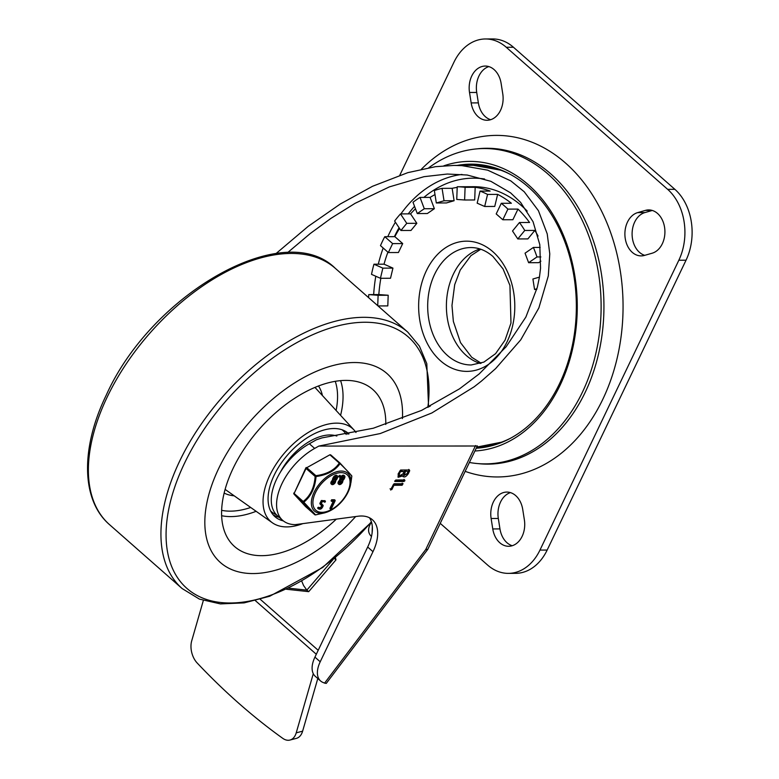 <?xml version="1.0" encoding="UTF-8"?>
<svg xmlns="http://www.w3.org/2000/svg" width="779" height="779" viewBox="0 0 779 779"><rect width="100%" height="100%" fill="white"/><g stroke="black" fill="none" stroke-linecap="round" stroke-linejoin="round"><path stroke-width="1.17" d="M510.449 492.62A21.88 16.155 -90.2 0 0 498.317 518.463L499.962 528.912A21.88 16.155 -90.2 0 0 506.983 542.72A21.88 16.155 -90.2 0 0 512.241 545.728M499.787 542.739A21.88 16.155 -90.2 0 0 508.648 546.283A21.88 16.155 -90.2 0 0 524.374 519.875L522.728 509.437A21.88 16.155 -90.2 0 0 515.708 495.619A21.88 16.155 -90.2 0 0 506.847 492.075A21.88 16.155 -90.2 0 0 491.121 518.493L492.766 528.931A21.88 16.155 -90.2 0 0 499.787 542.739M637.68 212.609A21.88 16.155 -90.2 0 0 625.157 230A21.88 16.155 -90.2 0 0 632.266 252.347A21.88 16.155 -90.2 0 0 641.127 255.892A21.88 16.155 -90.2 0 0 644.428 255.424L652.14 253.214A21.88 16.155 -90.2 0 0 664.653 235.813A21.88 16.155 -90.2 0 0 657.544 213.465A21.88 16.155 -90.2 0 0 648.693 209.921A21.88 16.155 -90.2 0 0 645.382 210.398L637.68 212.609L644.876 212.579A21.88 16.155 -90.2 0 0 632.363 229.98A21.88 16.155 -90.2 0 0 639.462 252.328A21.88 16.155 -90.2 0 0 644.73 255.337M471.168 102.916A21.88 16.155 -90.2 0 0 478.179 116.723A21.88 16.155 -90.2 0 0 487.041 120.268A21.88 16.155 -90.2 0 0 502.767 93.86L501.121 83.411A21.88 16.155 -90.2 0 0 494.11 69.604A21.88 16.155 -90.2 0 0 485.249 66.059A21.88 16.155 -90.2 0 0 469.513 92.467L471.168 102.916L478.364 102.886A21.88 16.155 -90.2 0 0 485.375 116.704A21.88 16.155 -90.2 0 0 490.634 119.703M488.852 66.595A21.88 16.155 -90.2 0 0 476.719 92.448L478.364 102.886M399.822 175.178L453.923 62.262A51.239 37.84 89.8 0 1 477.77 40.08A51.239 37.84 89.8 0 1 485.502 38.969A51.239 37.84 89.8 0 1 506.253 47.266L667.661 189.346A51.239 37.84 89.8 0 1 684.089 221.684A51.239 37.84 89.8 0 1 678.84 260.235L539.964 550.081A51.239 37.84 89.8 0 1 516.117 572.263A51.239 37.84 89.8 0 1 508.385 573.373A51.239 37.84 89.8 0 1 487.635 565.077L440.232 523.352M508.385 573.373L515.581 573.344A51.239 37.84 -90.2 0 0 523.313 572.234A51.239 37.84 -90.2 0 0 547.16 550.062L686.036 260.205A51.239 37.84 -90.2 0 0 691.285 221.655A51.239 37.84 -90.2 0 0 674.857 189.316L513.449 47.246A51.239 37.84 -90.2 0 0 492.708 38.95L485.502 38.969M465.151 471.353A170.786 126.12 -90.2 0 0 612.362 375.342A170.786 126.12 -90.2 0 0 565.525 163.035A170.786 126.12 -90.2 0 0 421.458 169.15M368.574 297.617A119.547 88.28 89.8 0 1 368.759 294.608L378.117 295.28L377.727 305.68M380.843 278.288A119.547 88.28 -90.2 0 0 378.837 294.569L368.759 294.608M371.515 274.364A119.547 88.28 89.8 0 1 373.949 264.208L382.859 268.142L380.434 278.288L371.515 274.364M387.913 252.172A119.547 88.28 -90.2 0 0 384.028 264.178L373.949 264.208M380.483 245.628A119.547 88.28 89.8 0 1 384.768 236.689L392.635 243.603L388.341 252.552L380.483 245.628M399.569 228.471A119.547 88.28 -90.2 0 0 394.846 236.65L384.768 236.689M394.632 221.041A119.547 88.28 89.8 0 1 400.484 213.904L406.765 223.339L400.912 230.477L394.632 221.041M415.47 208.782A119.547 88.28 -90.2 0 0 410.562 213.874L400.484 213.904M413.006 202.258A119.547 88.28 89.8 0 1 420.027 197.418L424.292 208.733L417.271 213.573L413.006 202.258M434.994 194.614A119.547 88.28 -90.2 0 0 430.105 197.389L420.027 197.418M434.361 190.563A119.547 88.28 89.8 0 1 442.073 188.352L444.03 200.768L436.318 202.978L434.361 190.563M457.205 187.398A119.547 88.28 -90.2 0 0 452.141 188.323L442.073 188.352M457.224 186.765A119.547 88.28 89.8 0 1 465.102 187.33L464.615 199.999L456.747 199.434L457.224 186.765L467.303 186.726A119.547 88.28 -90.2 0 0 466.319 186.726A119.547 88.28 -90.2 0 0 465.326 186.736M480.059 191.108A119.547 88.28 89.8 0 1 487.557 194.419L484.674 206.484L477.167 203.173L480.059 191.108L490.137 191.069A119.547 88.28 -90.2 0 0 475.18 187.301L465.102 187.33M538.065 236.066A119.547 88.28 -90.2 0 0 534.832 230.418L524.764 230.457L517.801 238.939L512.524 230.993L519.476 222.512L529.554 222.482A119.547 88.28 -90.2 0 0 517.986 209.093L507.908 209.123L502.806 219.756L496.194 213.933L501.286 203.3L511.365 203.27A119.547 88.28 -90.2 0 0 497.635 194.38L487.557 194.419M501.286 203.3A119.547 88.28 89.8 0 1 504.646 206.114A119.547 88.28 89.8 0 1 507.908 209.123M652.286 210.457L644.876 212.579M497.635 194.38L494.743 206.445L484.674 206.484M475.18 187.301L474.693 199.969L464.615 199.999M452.141 188.323L454.099 200.739L446.396 202.949L436.318 202.978M430.105 197.389L434.37 208.704L427.35 213.534L417.271 213.573M410.562 213.874L416.843 223.31L410.991 230.448L400.912 230.477M394.846 236.65L402.704 243.574L398.42 252.523L388.341 252.552M384.028 264.178L392.937 268.112L390.513 278.259L380.434 278.288M378.837 294.569L388.195 295.251L387.796 305.904L378.029 305.943M540.889 261.16L538.708 262.669L528.629 262.708L525.046 253.185L533.391 247.44A119.547 88.28 89.8 0 1 536.974 256.953L528.629 262.708M534.832 230.418L527.88 238.9L517.801 238.939M517.986 209.093L512.884 219.727L502.806 219.756M540.869 256.943L536.974 256.953M540.178 247.42L533.391 247.44M519.476 222.512A119.547 88.28 89.8 0 1 524.764 230.457M454.099 200.739L444.03 200.768M434.37 208.704L424.292 208.733M416.843 223.31L406.765 223.339M402.704 243.574L392.635 243.603M392.937 268.112L382.859 268.142M388.195 295.251L378.117 295.28M430.29 406.132L428.693 406.132L429.502 406.531M536.935 288.756L534.55 289.447L532.904 278.999L539.438 277.129M536.76 289.437L534.55 289.447M275.99 253.603L308.211 226.338L340.287 204.01L372.518 186.288L407.826 172.646L435.471 166.687L453.943 165.421L461.859 165.635L487.683 170.163L510.79 180.884L524.218 191.761L538.435 210.71L547.218 233.866L549.779 253.886L548.299 275.922L538.864 307.939L520.752 339.829L495.648 368.584L481.344 381.174L474.236 386.744L431.858 412.967L380.259 433.543L318.825 446.075L477.206 446.007M475.56 445.559L425.724 549.565L324.58 683.115L322.857 682.385A25.619 14.45 -48.6 0 1 320.568 680.953A25.619 14.45 -48.6 0 1 317.511 674.702A25.619 14.45 -48.6 0 1 320.218 661.78L372.975 551.688A42.699 24.091 131.4 0 0 376.15 525.046A42.699 24.091 131.4 0 0 372.391 519.729A42.699 24.091 131.4 0 0 358.009 516.234L295.368 524.627A49.096 27.703 131.4 0 1 282.67 520.333A49.096 27.703 131.4 0 1 281.19 485.336A49.096 27.703 131.4 0 1 314.658 448.422A710.623 400.951 -48.6 0 0 318.825 446.075M369.441 517.753A42.699 24.091 -48.6 0 1 370.862 520.382A42.699 24.091 -48.6 0 1 367.678 547.033L314.93 657.125A25.619 14.45 131.4 0 0 312.213 670.047A25.619 14.45 131.4 0 0 315.281 676.299L320.568 680.953M282.67 520.333L277.373 515.669A49.096 27.703 -48.6 0 1 275.902 480.682A49.096 27.703 -48.6 0 1 309.36 443.767A710.623 400.951 131.4 0 0 316.381 439.794L322.009 437.886L373.316 428.226L421.595 410.387L459.474 388.857L479.163 373.949L506.107 346.801L525.874 317.053L537.335 287.247L539.477 276.925L540.538 268.288L539.798 244.635L533.06 221.733L520.615 202.404L510.576 192.851L490.867 181.322L467.166 175.022L447.331 174.029L424.039 176.677L389.305 186.911L355.078 203.329L331.007 218.334L310.217 233.554L287.519 252.698M425.724 549.565L427.788 549.331L477.352 445.88M324.58 683.115L326.265 683.407L427.729 549.419M527.188 211.07A119.547 88.28 -90.2 0 0 521.92 206.055A119.547 88.28 -90.2 0 0 473.515 186.697L466.319 186.726M408.235 473.817C405.781 477.118 403.95 477.819 402.762 475.911L398.225 477.274L398.157 473.846L400.61 470.019L409.442 469.99L409.696 470.769L408.235 473.817L407.573 473.233L402.85 476.368M403.123 476.729L402.1 475.336L397.933 476.933M409.442 469.99L409.696 470.769L409.033 470.185L407.573 473.233M394.739 481.237L395.839 479.991L404.671 479.961L404.914 480.731L403.921 481.51L394.846 481.461M404.671 479.961L404.914 480.731L404.262 480.146L403.259 480.935L394.768 480.955M402.879 483.701L402.13 485.259L393.921 485.288L391.866 489.553L390.707 489.397L394.038 483.73L403.113 483.778M390.717 490.088L390.707 489.397M403.064 473.836L404.155 471.558L399.822 470.993L398.741 473.262L398.79 475.297L399.452 475.881L403.064 473.836M404.155 471.558L400.484 471.577L399.822 470.993M400.484 471.577L399.403 473.846L399.452 475.881M406.989 473.817L408.079 471.548L404.729 470.974L403.678 474.732L404.34 475.317L406.989 473.817M408.079 471.548L404.729 470.974M405.392 471.558L404.34 475.317M408.78 469.406L409.033 470.185M404.009 479.377L404.262 480.146M402.217 483.116L401.467 484.674L393.259 484.704L391.233 488.93M393.921 485.288L393.259 484.704M391.847 489.475L390.045 488.813M474.898 451.002A144.865 106.976 -90.2 0 0 573.51 344.62A144.865 106.976 -90.2 0 0 528.464 184.847A144.865 106.976 -90.2 0 0 443.835 165.82M476.222 448.237A142.119 104.951 -90.2 0 0 572.701 343.695A142.119 104.951 -90.2 0 0 528.474 187.145A142.119 104.951 -90.2 0 0 457.215 165.411M469.396 462.473A157.67 116.431 -90.2 0 0 593.929 361.076A157.67 116.431 -90.2 0 0 548.007 174.068A157.67 116.431 -90.2 0 0 428.849 167.699M289.963 740.05L296.361 738.375A17.08 10.809 -104.7 0 0 297.208 738.093A17.08 10.809 -104.7 0 0 302.622 731.169L296.224 732.844A17.08 10.809 75.3 0 1 290.82 739.768A17.08 10.809 75.3 0 1 289.963 740.05A17.08 10.809 75.3 0 1 282.748 738.336A668.84 423.474 75.3 0 1 197.214 663.046A17.08 10.809 75.3 0 1 191.741 652.559A17.08 10.809 75.3 0 1 191.712 640.844L203.329 600.521M316.303 654.263L255.346 600.609M317.793 678.519L302.622 731.169M296.224 732.844L313.285 673.679M301.746 581.173L303.576 585.526L306.838 590.141L333.246 559.371M286.458 589.255L308.708 591.66L335.992 559.858L334.318 558.494M335.992 559.858L335.428 557.579M308.708 591.66L306.838 590.141L288.688 588.174M260.254 599.294L318.202 650.299M335.282 268.307C284.189 217.584 151.652 293.751 106.314 395.021C80.558 447.886 80.997 500.147 109.596 524.705A170.786 96.362 -48.6 0 1 107.278 396.881A170.786 96.362 -48.6 0 1 335.282 268.307L407.836 332.175A170.786 96.362 131.4 0 0 179.842 460.74A170.786 96.362 131.4 0 0 182.15 588.573L199.414 599.1L220.389 603.9L244.119 602.888L269.729 596.237L322.73 567.443L371.476 522.096C367.63 528.016 367.63 532.817 371.456 536.488M372.119 532.826L372.313 526.585M218.772 468.306A125.955 71.064 131.4 0 0 220.476 562.584A125.955 71.064 131.4 0 0 355.662 516.545A125.955 71.064 -48.6 0 1 220.476 562.584A125.955 71.064 -48.6 0 1 218.772 468.306A125.955 71.064 -48.6 0 1 386.92 373.492A125.955 71.064 131.4 0 0 218.772 468.306M402.412 418.586A125.955 71.064 131.4 0 0 386.92 373.492A125.955 71.064 -48.6 0 1 402.412 418.586M336.324 519.135A104.61 59.019 -48.6 0 1 229.688 541.21A104.61 59.019 -48.6 0 1 233.164 468.257A104.61 59.019 -48.6 0 1 366.89 385.342A104.61 59.019 -48.6 0 1 385.78 424.487M302.836 523.624A61.911 34.928 -48.6 0 1 272.387 522.797A61.911 34.928 -48.6 0 1 269.894 475.161A61.911 34.928 -48.6 0 1 312.301 430.154A61.911 34.928 -48.6 0 1 354.046 430.027A61.911 34.928 -48.6 0 1 355.993 432.511M283.352 520.898A55.504 31.316 -48.6 0 1 274.958 516.681A55.504 31.316 -48.6 0 1 274.208 475.141A55.504 31.316 -48.6 0 1 348.31 433.358A55.504 31.316 -48.6 0 1 348.943 433.952M339.946 463.018L330.909 455.072A1.071 0.604 -48.6 0 0 330.189 455.072L339.274 463.067A1.071 0.701 34.8 0 1 340.043 463.632C347.23 470.565 351.144 474.8 351.806 476.329A1.071 1.071 0 0 0 351.68 475.726L351.68 475.726A1.071 1.052 151.5 0 1 351.806 476.329L350.472 485.083C346.84 497.966 338.865 507.032 326.537 512.27A25.171 14.207 131.4 0 0 350.472 485.083A25.171 14.207 131.4 0 0 350.852 481.519A25.171 14.207 131.4 0 0 341.173 471.061A25.171 14.207 131.4 0 0 311.347 502.796A25.171 14.207 131.4 0 0 321.026 513.254A25.171 14.207 131.4 0 0 326.537 512.27L315.573 514.88L303.81 502.182A1.071 0.623 -128.9 0 1 303.206 501.452L294.121 493.458L306.059 468.452L315.144 476.456A1.071 0.604 -48.6 0 1 315.875 475.677L306.79 467.682L329.634 454.936M315.524 514.89L315.573 514.88A1.071 1.052 151.5 0 1 314.677 514.617L305.592 506.623L294.111 494.227L303.197 502.221A1.071 0.604 -48.6 0 1 303.206 501.452M350.939 482.668L351.806 476.329M339.274 463.067A1.071 0.604 -48.6 0 1 339.995 463.067A1.071 0.526 -45.2 0 1 340.024 463.086L340.024 463.086A1.071 1.071 0 0 0 339.975 463.038L330.89 455.043A1.071 1.071 0 0 0 329.673 454.907L306.79 467.682A1.071 0.604 -48.6 0 0 306.059 468.452L306.118 467.867M332.409 483.077A1.412 0.798 131.4 0 0 333.938 481.88A1.412 0.798 131.4 0 0 334.084 481.169M332.555 482.367A1.412 0.798 -48.6 0 1 334.444 481.295A1.412 0.798 -48.6 0 1 334.473 482.347A1.412 0.798 -48.6 0 1 332.575 483.418A1.412 0.798 -48.6 0 1 332.555 482.367M336.129 478.871A1.412 0.798 -48.6 0 1 334.24 479.932A1.412 0.798 -48.6 0 1 334.22 478.871L334.639 477.994A1.412 0.798 -48.6 0 1 336.528 476.923A1.412 0.798 -48.6 0 1 336.547 477.994L336.129 478.871L335.603 478.403L336.022 477.527A1.412 0.798 131.4 0 0 336.168 476.806M334.074 479.591A1.412 0.798 131.4 0 0 335.603 478.403M331.484 484.119A2.746 1.548 -48.6 0 1 331.172 483.944A2.746 1.548 -48.6 0 1 330.9 483.506A2.746 1.548 -48.6 0 1 332.438 480.273L332.614 480.156A20.682 11.666 131.4 0 0 332.565 480.03A2.717 1.529 -48.6 0 1 332.799 478.413L333.217 477.546A2.746 1.548 -48.6 0 1 336.879 475.472A2.746 1.548 -48.6 0 1 337.093 475.765M332.974 480.74L333.139 480.614A20.682 11.666 131.4 0 0 333.091 480.497A2.717 1.529 -48.6 0 1 333.324 478.881L333.743 478.004A2.746 1.548 -48.6 0 1 337.404 475.94A2.746 1.548 -48.6 0 1 337.443 477.985L337.034 478.861A2.697 1.519 -48.6 0 1 335.72 480.477L335.554 480.604A22.776 12.853 131.4 0 0 335.603 480.731A2.746 1.548 -48.6 0 1 334.366 483.691A2.746 1.548 -48.6 0 1 331.698 484.411A2.746 1.548 -48.6 0 1 331.426 483.973A2.746 1.548 -48.6 0 1 332.974 480.74L332.438 480.273M339.586 483.038A1.412 0.798 131.4 0 0 341.114 481.841A1.412 0.798 131.4 0 0 341.26 481.13M339.732 482.328A1.412 0.798 -48.6 0 1 341.621 481.247A1.412 0.798 -48.6 0 1 341.64 482.308A1.412 0.798 -48.6 0 1 339.751 483.379A1.412 0.798 -48.6 0 1 339.732 482.328M341.815 477.955A1.412 0.798 -48.6 0 1 343.705 476.884A1.412 0.798 -48.6 0 1 343.724 477.946L343.305 478.822A1.412 0.798 -48.6 0 1 341.416 479.893A1.412 0.798 -48.6 0 1 341.397 478.832L341.815 477.955M341.241 479.552A1.412 0.798 131.4 0 0 342.779 478.355L343.198 477.478A1.412 0.798 131.4 0 0 343.344 476.758M338.661 484.08A2.746 1.548 -48.6 0 1 338.349 483.905A2.746 1.548 -48.6 0 1 338.076 483.467A2.746 1.548 -48.6 0 1 339.615 480.234L339.79 480.107A20.682 11.666 131.4 0 0 339.732 479.981A2.717 1.529 -48.6 0 1 339.975 478.374L340.384 477.498A2.746 1.548 -48.6 0 1 344.055 475.433A2.746 1.548 -48.6 0 1 344.269 475.716M340.141 480.701L340.316 480.575A20.682 11.666 131.4 0 0 340.267 480.448A2.717 1.529 -48.6 0 1 340.501 478.832L340.92 477.965A2.746 1.548 -48.6 0 1 344.581 475.901A2.746 1.548 -48.6 0 1 344.62 477.946L344.201 478.812A2.697 1.519 -48.6 0 1 342.896 480.429L342.721 480.555A22.776 12.853 131.4 0 0 342.779 480.682A2.746 1.548 -48.6 0 1 341.543 483.652A2.746 1.548 -48.6 0 1 338.875 484.363A2.746 1.548 -48.6 0 1 338.602 483.934A2.746 1.548 -48.6 0 1 340.141 480.701L339.615 480.234M340.267 480.448L339.732 479.981M340.316 480.575L339.79 480.107M333.091 480.497L332.565 480.03M333.139 480.614L332.614 480.156M340.433 476.232L339.332 476.67L340.433 476.232L339.011 475.765L339.907 475.765M340.228 476.66L339.332 476.67L339.011 475.765M339.693 476.203L338.797 476.203M325.184 502.017L324.492 502.163C322.964 500.926 321.961 501.423 321.484 503.643L323.188 505.659C322.068 508.814 320.442 509.846 318.309 508.775L318.971 507.742C320.802 508.502 321.815 507.879 322 505.873L320.383 503.877L321.902 500.975L325.437 501.248L325.184 502.017L324.181 501.793M317.783 508.317L317.803 507.645L318.212 508.687M318.309 508.775L318.971 507.742M317.803 507.645L318.436 507.275L317.803 507.645L318.338 508.112M318.436 507.275L318.426 507.256C320.276 508.035 321.289 507.411 321.464 505.405L320.208 504.237M320.685 504.656L319.857 503.409L321.376 500.507L324.901 500.78M324.775 500.605L325.437 501.248M324.492 502.163L323.967 501.695L324.658 501.549L323.898 501.588M322.827 505.113L323.188 505.659M322.292 504.646L322.662 505.191L322.292 504.646M331.611 501.286L332.156 500.245L334.96 500.225L335.145 500.77L331.406 508.619L330.51 508.619L333.987 501.335L331.533 501.345M330.88 508.151L329.984 508.161L333.237 501.335M331.085 500.819L331.63 499.777L334.434 499.758L335.145 500.77M331.406 508.619L329.984 508.161M351.524 475.55L339.566 462.638C334.863 470.029 326.742 474.401 315.193 475.765C314.473 487.459 310.334 496.135 302.768 501.803L314.716 514.705M315.144 476.456L316.04 476.553L315.875 475.677M303.197 502.221A1.071 0.526 -45.2 0 0 303.81 502.182C310.977 496.437 315.057 487.888 316.04 476.553C327.219 474.947 335.223 470.643 340.043 463.632A1.071 0.526 -45.2 0 0 340.024 463.086L351.68 475.726M651.994 210.369L645.382 210.398M476.719 92.448L469.513 92.467M547.16 550.062L539.964 550.081M674.857 189.316L667.661 189.346M478.004 463.602A157.933 116.626 -90.2 0 0 597.746 357.298A157.933 116.626 -90.2 0 0 550.734 173.844A157.933 116.626 -90.2 0 0 476.952 148.867M479.981 248.968A58.707 43.351 -90.2 0 0 447.049 295.923A58.707 43.351 -90.2 0 0 466.173 355.399A58.707 43.351 -90.2 0 0 480.361 363.481M471.227 364.971A58.707 43.351 89.8 0 1 447.458 355.467A58.707 43.351 89.8 0 1 429.433 289.622A58.707 43.351 89.8 0 1 470.837 247.556C478.627 247.527 485.999 250.517 492.951 256.495L503.059 268.94L509.933 285.396L510.975 323.061L505.035 340.189L495.59 353.656L483.886 362.108L471.227 364.971M492.864 251.705A65.115 48.084 -90.2 0 0 426.366 270.751A65.115 48.084 -90.2 0 0 440.573 360.843A65.115 48.084 -90.2 0 0 507.071 341.796A65.115 48.084 -90.2 0 0 492.864 251.705M678.84 260.235L686.036 260.205M506.253 47.266L513.449 47.246M498.317 518.463L491.121 518.493M499.962 528.912L492.766 528.931M502.007 170.406L473.447 165.352A140.902 104.045 89.8 0 1 509.729 174.058M367.678 547.033L372.975 551.688M462.015 174.438A132.362 97.745 -90.2 0 0 400.883 213.904M395.411 222.2A132.362 97.745 -90.2 0 0 387.786 236.68M383.18 248.004A132.362 97.745 -90.2 0 0 378.292 264.198M375.79 276.243A132.362 97.745 -90.2 0 0 373.657 294.589M394.398 236.65A128.087 94.59 89.8 0 1 399.072 227.711M408.245 213.874A128.087 94.59 89.8 0 1 414.555 206.357M423.883 197.408A128.087 94.59 89.8 0 1 484.606 179.014M309.36 443.767L314.658 448.422M320.218 661.78L314.93 657.125M510.615 438.197A140.902 104.045 89.8 0 1 476.767 447.107L502.913 441.907M399.403 473.846L398.741 473.262M404.311 473.827L403.649 473.243M403.921 481.51L403.259 480.935M402.13 485.259L401.467 484.674M371.379 521.774A167.504 94.512 -48.6 0 1 207.389 599.762A167.504 94.512 -48.6 0 1 184.623 462.999A167.504 94.512 -48.6 0 1 340.939 325.145A167.504 94.512 -48.6 0 1 427.827 407.378M340.589 380.6A94.561 53.352 -48.6 0 1 340.579 415.343M335.243 381.291A90.354 50.986 -48.6 0 1 336.1 410.465M318.475 385.946A72.223 40.751 -48.6 0 1 322.428 395.557M314.891 387.387A67.968 38.356 -48.6 0 1 315.631 388.146L354.046 430.027M272.387 522.797L225.978 490.01A67.968 38.356 -48.6 0 1 225.121 489.378M346.11 431.702A55.504 31.316 -48.6 0 1 347.843 434.156M341.991 429.745A54.082 30.517 -48.6 0 1 346.227 434.458M276.418 514.753A54.082 30.517 -48.6 0 1 270.576 510.878M280.382 472.201A47.11 26.583 -48.6 0 1 336.83 436.036M279.184 517.266A55.504 31.316 -48.6 0 1 273.049 514.715M234.187 495.814A72.223 40.751 -48.6 0 1 224.148 493.107M250.702 507.48A90.354 50.986 -48.6 0 1 221.655 510.333M256.116 511.306A94.561 53.352 -48.6 0 1 221.655 515.717M306.118 467.799L306.274 467.507A1.071 1.071 0 0 0 305.816 467.994L294.121 493.458A1.071 0.604 -48.6 0 0 294.111 494.227A1.071 0.876 137.2 0 1 293.868 493.74M293.907 492.951L293.878 492.99A1.071 1.071 0 0 0 294.063 494.178L305.534 506.564A1.071 0.876 -42.8 0 0 305.592 506.623A1.071 0.604 -48.6 0 1 305.592 506.623L314.697 514.637A1.071 1.071 0 0 0 315.553 514.9L324.921 512.806M322.009 512.329A23.672 13.36 -48.6 0 1 312.905 502.494A23.672 13.36 -48.6 0 1 340.949 472.649A23.672 13.36 -48.6 0 1 347.463 492.396A23.672 13.36 -48.6 0 1 322.009 512.329M336.547 477.994L336.022 477.527M343.724 477.946L343.198 477.478M343.305 478.822L342.779 478.355M340.92 477.965L340.384 477.498M340.501 478.832L339.975 478.374M333.743 478.004L333.217 477.546M333.324 478.881L332.799 478.413M321.464 505.405L322 505.873M321.376 500.507L321.902 500.975M331.63 499.777L332.156 500.245M481.188 363.209L471.704 357.269L460.525 342.633L453.359 321.445L451.976 305.475L454.702 284.627L460.223 270.07L470.925 255.648L480.799 249.241M473.447 165.352L453.943 165.421M428.577 406.998L426.795 363.676L419.404 346.11L407.836 332.175M109.596 524.705L182.15 588.573M331.698 484.411L331.172 483.944M338.875 484.363L338.349 483.905M344.581 475.901L344.055 475.433M337.404 475.94L336.879 475.472M339.342 477.167L338.807 476.699M340.423 475.735L339.897 475.268M318.251 508.736L317.725 508.268M320.636 504.617L320.111 504.149M324.531 502.202L324.006 501.734M323.042 505.201L322.516 504.734M335.145 500.284L334.61 499.816M330.52 509.115L329.994 508.648"/></g></svg>
